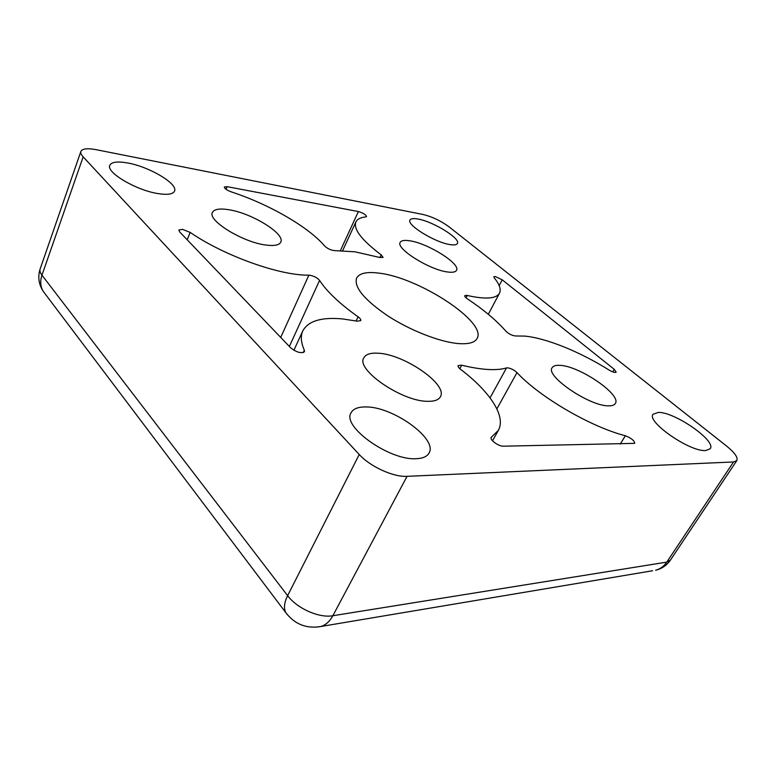 <?xml version="1.0" encoding="UTF-8"?>
<svg xmlns="http://www.w3.org/2000/svg" width="776" height="776" viewBox="0 0 776 776"><rect width="100%" height="100%" fill="white"/><g stroke="black" fill="none" stroke-linecap="round" stroke-linejoin="round"><path stroke-width="1.16" d="M379.134 273.162C419.03 277.595 487.328 322.108 477.094 338.472C474.825 342.594 468.665 344.292 458.626 343.593C440.293 342.168 410.572 330.663 387.942 315.968C364.284 299.808 353.837 287.188 356.591 278.128C359.337 273.181 366.854 271.522 379.134 273.162M705.704 450.555L710.224 448.761C716.694 440.943 674.538 411.784 658.329 412.415L653.082 414.258C646.039 421.465 689.777 451.991 705.704 450.555M449.828 244.556C454.086 245.264 456.608 244.915 457.394 243.509C460.837 238.62 433.386 221.626 418.167 219.065C413.56 218.211 410.834 218.531 409.99 220.035C406.275 224.73 434.744 242.364 449.828 244.556M157.683 193.534C167.412 195.096 173.029 194.272 174.551 191.09C178.228 183.951 149.71 166.888 127.943 163.028C117.593 161.146 111.55 161.912 109.823 165.327C105.905 172.34 136.023 190.198 157.683 193.534M416.198 458.703C422.813 458.441 427.091 456.569 429.031 453.087C438.071 438.857 392.772 406.43 365.738 406.944C358.134 406.847 353.255 408.797 351.082 412.774C341.537 426.354 389.445 460.701 416.198 458.703M355.059 251.822L379.648 257.457L383.082 257.419L381.191 254.858C361.626 240.065 353.196 229.075 355.903 221.907C357.28 219.084 360.597 217.425 365.855 216.911L366.544 216.572C365.845 214.642 363.12 212.973 358.376 211.547L227.135 186.667L224.332 187.016C224.487 188.558 226.776 190.168 231.209 191.856C268.991 204.185 308.635 226.999 324.775 246.128C327.734 248.795 331.061 250.299 334.747 250.619L355.059 251.822M466.415 295.326L464.756 295.685C464.523 296.422 465.416 297.499 467.443 298.896C483.749 309.76 496.591 320.536 505.942 331.245C508.998 334.068 512.199 335.639 515.565 335.969L524.673 336.095C546.294 338.074 580.089 351.819 609.16 370.103C612.798 372.208 615.135 372.887 616.183 372.15L614.243 369.327L502.237 279.816L495.253 276.508L493.837 276.76L494.205 277.808C499.531 284.317 501.286 289.448 499.482 293.221C496.242 298.77 485.485 299.526 467.21 295.472L466.415 295.326M507.572 367.834L506.505 367.921C496.543 370.889 481.605 369.987 461.681 365.205L458.15 365.574C457.791 366.514 458.635 367.785 460.682 369.415C489.607 391.327 506.408 416.208 498.347 430.379L491.208 437.412C489.423 439.769 498.764 446.501 503.42 446.19L634.72 443.358C634.38 440.613 631.266 438.081 625.359 435.763C590.197 426.693 539.456 396.885 516.981 372.596C514.09 369.948 510.947 368.358 507.572 367.834M342.352 318.907L357.241 321.157L360.782 320.624C361.112 319.654 360.209 318.393 358.085 316.841C339.616 303.659 326.783 291.514 319.576 280.398C317.365 277.847 314.105 276.12 309.789 275.218L308.877 275.16C280.272 275.722 224.73 256.148 190.149 232.402L182.389 229.327L178.868 230.016L179.673 231.917L290.719 347.861C296.587 352.372 301.166 353.662 304.435 351.732L304.337 350.267C300.933 342.517 300.419 336.056 302.805 330.886C308.227 320.983 321.419 316.986 342.352 318.907M228.988 209.753C252.103 213.264 285.432 233.916 280.767 242.131C279.244 245.206 274.19 246.157 265.596 245.003C242.655 242.19 207.415 220.471 212.42 212.488C214.147 209.151 219.676 208.24 228.988 209.753M377.97 353.206C403.957 354.06 448.266 384.498 440.39 396.788C438.663 399.902 434.521 401.415 427.945 401.318C402.259 401.764 355.389 369.522 363.828 357.833C365.758 354.302 370.472 352.76 377.97 353.206M410.058 240.841C428.313 243.489 460.847 263.985 456.501 270.339C455.512 272.124 452.524 272.667 447.51 271.969C429.448 269.864 395.479 248.446 400.203 242.374C401.279 240.444 404.568 239.929 410.058 240.841M559.865 365.35C579.216 365.777 621.935 394.819 615.31 403.539C614.32 405.14 612.08 405.906 608.597 405.838C589.556 406.333 544.946 375.797 552.163 367.678C553.259 365.874 555.829 365.098 559.865 365.35M83.158 156.859L41.962 275.189L287.624 595.648L359.23 454.493L83.158 156.859C81.16 154.686 80.394 152.882 80.869 151.446C82.275 148.633 87.368 148.051 96.146 149.681L423.124 214.496C432.222 216.727 440.884 220.85 449.12 226.883L726.559 446.025C734.717 452.65 738.131 457.51 736.812 460.605L670.396 560.136L666.788 562.115L733.524 461.962L407.051 476.328L332.865 615.727L666.788 562.115C663.926 566.305 660.211 569.012 655.642 570.234C661.899 568.711 666.817 565.345 670.396 560.136M359.23 454.493C370.094 466.599 393.49 477.259 407.051 476.328M733.524 461.962L736.812 460.605M490.063 397.865L506.505 367.921M280.718 337.424L308.877 275.16M303.251 352.605L304.337 350.267M187.2 239.774L190.149 232.402M289.37 346.455L319.576 280.398M356.116 320.934L358.085 316.841M620.257 444.076L625.359 435.763M491.053 438.081L491.693 436.927M459.829 368.707L461.681 365.205M496.873 408.874L516.981 372.596M499.181 285.616L502.237 279.816M612.72 371.898L614.243 369.327M465.998 297.809L467.21 295.472M226.059 189.315L227.135 186.667M340.46 250.493L358.376 211.547M379.92 257.535L381.191 254.858M80.869 151.446L40.158 268.903C39.566 270.708 40.158 272.803 41.962 275.189C39.983 281.203 40.401 286.577 43.213 291.32L45.047 293.755M287.459 614.835L285.83 612.691C283.579 608.355 284.181 602.671 287.624 595.648C297.092 608.51 319.198 618.297 332.865 615.727C329.742 621.45 325.745 625.039 320.876 626.494L317.51 627.037M652.597 570.748L320.876 626.494C306.452 628.909 294.773 624.311 285.83 612.691L43.213 291.32C38.674 284.22 37.655 276.751 40.158 268.903M302.805 330.886L293.891 350.267M498.347 430.379L492.517 440.807M499.482 293.221L488.308 314.29M355.903 221.907L342.691 250.561"/></g></svg>
